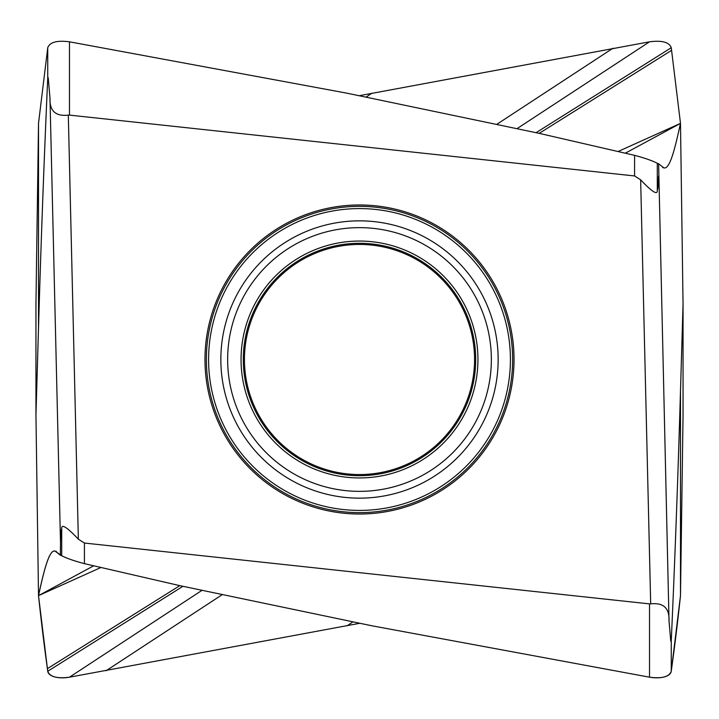 <?xml version="1.0" encoding="UTF-8"?>
<svg xmlns="http://www.w3.org/2000/svg" width="719" height="719" viewBox="0 0 719 719"><rect width="100%" height="100%" fill="white"/><g stroke="black" fill="none" stroke-linecap="round" stroke-linejoin="round"><path stroke-width="1.08" d="M179.795 585.643L47.391 668.67L47.742 671.258C49.746 676.813 56.99 678.79 69.473 677.19A20.635 9.536 -10.3 0 1 47.742 671.267L38.511 595.629C43.464 573.394 48.829 548.921 55.21 551.176L61.699 555.733C67.092 558.465 74.668 561.099 84.42 563.651L179.831 585.652L371.903 625.791L649.527 677.19L649.527 603.888L84.42 543.043L78.353 539.178L68.314 115.13C55.552 116.55 49.44 110.852 49.979 98.036L60.504 542.656C60.585 535.143 60.98 530.496 61.699 528.69C61.349 523.576 66.903 527.072 78.353 539.178M47.391 668.67A11043.75 5098.654 -10.2 0 1 38.511 595.629C43.913 570.509 49.476 548.705 55.21 551.176L55.767 551.239M100.795 567.552L38.511 595.629L93.614 565.844M69.473 677.19L359.5 623.337L69.473 677.19L201.769 590.488M671.258 640.89L671.258 671.258C669.254 676.813 662.01 678.79 649.527 677.19A20.635 9.536 10.3 0 0 671.258 671.258L680.489 595.629L680.489 391.064C678.008 476.427 674.934 559.706 671.258 640.89C671.043 642.31 670.818 641.699 670.584 639.074L669.021 620.964L658.613 163.779L657.301 163.267C651.908 160.535 644.332 157.901 634.58 155.349L539.169 133.348L347.097 93.209L69.473 41.81L69.473 115.112L634.58 175.957L640.647 179.822L650.686 603.87C663.448 602.45 669.56 608.148 669.021 620.964M650.686 603.87L649.527 603.888M671.609 668.67A11043.75 5098.654 10.2 0 0 680.489 595.629L683.05 414.881L683.05 304.119L680.489 123.371C675.536 145.606 670.171 170.079 663.79 167.824L663.233 167.761M680.489 391.064L683.05 304.119M38.511 595.629L35.95 414.881L35.95 304.119L38.511 123.371L38.511 327.936L35.95 414.881M359.5 95.663L649.527 41.81L517.231 128.512M625.386 153.156L680.489 123.371L671.258 47.742C669.254 42.187 662.01 40.21 649.527 41.81M662.675 167.608L663.79 167.824L658.613 163.779M640.647 179.822C652.097 191.928 657.651 195.424 657.301 190.31C658.02 188.504 658.415 183.857 658.496 176.344M38.511 327.936C40.992 242.573 44.066 159.294 47.742 78.11C47.957 76.69 48.182 77.301 48.416 79.926L49.979 98.036M68.314 115.13L69.473 115.112M47.742 78.11L47.742 47.733C49.746 42.187 56.99 40.21 69.473 41.81M47.742 47.742L38.511 123.371M680.489 123.371L618.205 151.448M671.609 50.33L539.205 133.357M56.325 551.392L55.21 551.176L60.387 555.221L60.504 542.656M358.655 514.022A154.522 154.522 0 0 1 204.978 359.078A154.522 154.522 0 0 1 360.345 204.978A154.522 154.522 0 0 1 514.022 359.922A154.522 154.522 0 0 1 358.655 514.022M359.5 244.442A115.058 115.058 0 0 0 244.442 359.5A115.058 115.058 0 0 0 359.5 474.558A115.058 115.058 0 0 0 474.558 359.5A115.058 115.058 0 0 0 359.5 244.442M60.387 555.221L61.699 555.733C66.552 558.268 74.129 560.901 84.42 563.651L179.831 585.652L371.903 625.791L649.527 677.19M47.742 671.267L182.887 586.327M106.035 670.773L221.901 594.865M347.097 625.791L352.786 621.998M84.42 563.651L84.42 543.043M657.301 190.31L657.301 163.267M634.58 155.349L634.58 175.957M371.903 93.209L366.214 97.002M612.965 48.227L497.099 124.135M671.258 47.733L536.113 132.673M61.699 528.69L61.699 555.733M359.5 512.629A153.129 153.129 0 0 1 206.371 359.078A153.129 153.129 0 0 1 360.336 206.371A153.129 153.129 0 0 1 512.629 359.922A153.129 153.129 0 0 1 359.5 512.629M359.5 510.409A150.909 150.909 0 0 0 510.409 359.087A150.909 150.909 0 0 0 358.673 208.591A150.909 150.909 0 0 0 208.591 359.913A150.909 150.909 0 0 0 359.5 510.409M359.5 220.85A138.65 138.65 0 0 0 220.85 359.877A138.65 138.65 0 0 0 360.264 498.15A138.65 138.65 0 0 0 498.15 359.123A138.65 138.65 0 0 0 359.5 220.85M359.5 227.644A131.856 131.856 0 0 1 491.356 359.5A131.856 131.856 0 0 1 359.5 491.356A131.856 131.856 0 0 1 227.644 359.5A131.856 131.856 0 0 1 359.5 227.644M359.5 241.054A118.446 118.446 0 0 0 241.054 359.5A118.446 118.446 0 0 0 359.5 477.946A118.446 118.446 0 0 0 477.946 359.5A118.446 118.446 0 0 0 359.5 241.054M359.5 475.699A116.199 116.199 0 0 1 243.301 359.5A116.199 116.199 0 0 1 359.5 243.301A116.199 116.199 0 0 1 475.699 359.5A116.199 116.199 0 0 1 359.5 475.699"/></g></svg>
